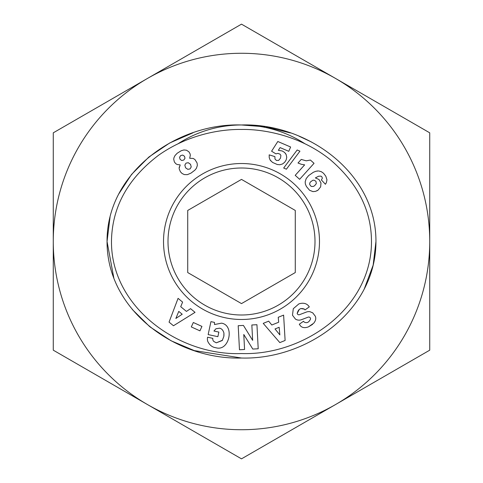 <?xml version="1.0" encoding="UTF-8"?>
<svg xmlns="http://www.w3.org/2000/svg" width="483" height="483" viewBox="0 0 483 483"><rect width="100%" height="100%" fill="white"/><g stroke="black" fill="none" stroke-linecap="round" stroke-linejoin="round"><path stroke-width="0.72" d="M241.5 353.544C304.731 355.711 373.625 306.729 371.427 238.705C370.594 208.753 356.804 182.351 330.064 159.511C298.301 134.135 260.802 129.058 241.5 129.456C223.037 129.154 189.771 133.344 158.756 155.115C130.495 176.488 114.894 202.238 111.965 232.371C104.908 302.763 176.168 356.152 241.5 353.544M241.5 358.024C306.542 359.871 376.04 311.016 375.949 241.5C376.227 172.353 306.307 122.845 241.5 124.976C176.85 122.779 106.61 172.473 107.051 241.5C106.803 310.756 176.476 359.956 241.5 358.024L194.299 350.604L171.133 340.793L150.122 326.973M214.512 324.534L221.54 323.157L214.512 324.534L214.5 322.403L210.932 321.636L208.155 334.592L217.869 336.675L218.859 332.081L213.951 331.024L215.937 328.772L219.602 328.174L215.937 328.772M222.428 340.267L216.281 342.827L222.265 340.521L223.84 336.434L223.925 333.077L223.955 335.564M313.678 323.248C315.677 320.784 316.238 318.478 315.357 316.335L315.357 316.335C316.238 318.478 315.677 320.784 313.678 323.248L308.432 326.87C304.996 328.132 302.364 327.824 300.529 325.953C302.364 327.824 304.996 328.132 308.432 326.87L312.555 324.389M298.892 303.879C303.233 302.545 306.542 303.318 308.818 306.192C306.542 303.318 303.233 302.545 298.892 303.879L293.302 308.691L292.469 315.212L295.463 319.1L292.469 315.212L293.302 308.691L298.892 303.879M216.251 347.845C229.292 351.346 234.877 325.313 221.54 323.157C234.877 325.313 229.292 351.346 216.251 347.845L214.778 347.525C211.777 346.866 209.435 344.814 207.75 341.372A8.169 8.169 0 0 1 207.527 337.508L207.593 337.206L212.852 338.36A3.315 3.315 0 0 0 213.764 341.421L216.281 342.827M319.48 241.5A77.98 77.98 0 0 1 241.5 319.48A77.98 77.98 0 0 1 163.52 241.5A77.98 77.98 0 0 1 241.5 163.52A77.98 77.98 0 0 1 319.48 241.5M315.001 241.5A73.501 73.501 0 0 1 241.5 315.001A73.501 73.501 0 0 1 167.999 241.5A73.501 73.501 0 0 1 241.5 167.999A73.501 73.501 0 0 1 315.001 241.5M179.308 166.846L179.145 168.271L180.189 164.932L177.116 164.48L175.8 163.701L174.369 161.962L173.711 159.149L174.001 157.603L175.027 155.538L177.183 153.256L181.222 150.726L183.932 149.959L186.468 150.213L188.889 151.795L190.036 153.733L190.314 155.236L189.686 158.279L193.182 158.442L194.939 159.541L197.094 163.006L197.348 165.452L196.382 168.332L194.909 170.143L190.978 173.131L187.344 174.659L184.307 174.58L182.097 173.506L180.364 171.713L179.187 168.839M185.575 167.794L187.815 169.328L190.061 168.923L191.214 166.949L190.537 164.323L188.279 162.711L186.009 163.139L184.838 165.12L185.575 167.794M184.47 156.257L182.719 155.073L180.702 155.556L179.561 157.283L180.074 159.336L181.759 160.513L183.818 160.006L185.001 158.243L184.47 156.257M310.412 160.054L314.041 163.32L299.629 179.32L295.204 175.341L304.646 164.854L301.38 164.311L297.999 163.012L301.229 159.42L306.234 160.821L310.412 160.054M286.401 169.195L283.672 168.024L297.172 149.984L299.937 151.173L286.401 169.195M318.84 171L321.322 171.694L323.525 173.246L325.808 176.204L326.967 179.839L326.375 182.659L325.397 184.258L321.382 179.948L322.336 178.312L322.01 177.001L320.972 176.126L318.599 176.217L315.369 177.901L318.997 179.507L320.99 182.972L320.652 186.849L318.14 190.048M316.794 190.888L317.995 190.151L315.52 191.377L312.918 191.606L309.549 190.248L306.433 186.535L305.353 184.035L305.178 181.801L306.192 178.595L308.631 175.589L313.376 172.262L315.93 171.254L318.273 170.97L317.12 171.018M310.334 182.031L309.724 183.286L309.736 184.657L311.215 186.438L313.219 186.474L314.56 185.78L316.329 183.606L315.924 181.294L313.998 180.165L312.749 180.31L310.334 182.031M270.069 159.879L269.218 157.579L269.188 154.862L274.912 156.631L274.984 159.004L276.421 160.459L278.667 160.398L280.49 158.17L280.895 155.448L280.116 154.204L277.87 153.359L275.908 153.854L271.597 151.209L277.803 141.495L290.621 147.001L288.768 151.324L280.086 147.593L278.365 150.316L282.259 150.986L284.65 152.495L286.171 154.632L285.513 153.485M286.226 154.777L286.745 157.416L286.135 160L284.644 162.3L282.477 163.997L279.862 164.739L277.302 164.522L272.515 162.415L270.075 159.909L270.86 160.984M275.02 328.959L279.85 334.894L279.156 327.287L275.02 328.959M268.675 321.159L271.808 325.005L278.691 322.221L278.238 317.289L283.618 315.109L285.115 340.461L279.82 342.604L263.217 323.369L268.675 321.159M178.77 311.396L175.854 318.466L182.212 314.234L178.77 311.396M182.61 302.098L180.714 306.687L186.444 311.408L190.562 308.661L195.041 312.356L173.463 325.753L169.056 322.113L178.064 298.355L182.61 302.098M199.944 330.843L191.31 326.937L193.321 322.505L201.948 326.411L199.944 330.843M256.944 324.709L258.206 348.774L252.778 349.064L243.782 334.484L244.573 349.493L239.471 349.764L238.204 325.699L243.426 325.421L252.651 340.37L251.842 324.981L256.944 324.709M300.529 325.953L299.291 324.244L303.511 321.255L304 321.944C306.729 323.501 308.909 322.523 310.533 319.003C308.909 322.523 306.729 323.501 304 321.944M310.533 319.003A1.769 1.769 0 0 0 308.148 317.15L301.404 319.716A6.623 6.623 0 0 1 296.109 319.462L295.463 319.1M308.872 306.264L309.301 306.874L304.996 309.929L304.453 309.162C300.661 307.617 298.246 309.06 297.196 313.497L299.327 309.319M300.806 308.54L304.453 309.162M297.196 313.497A1.769 1.769 0 0 0 299.526 314.675L306.409 312.054A6.623 6.623 0 0 1 310.152 311.77L312.73 312.851L315.308 316.22L312.73 312.851M223.925 333.077C223.17 330.287 221.733 328.657 219.602 328.174M214.778 347.525C211.777 346.866 209.435 344.814 207.75 341.372M113.843 278.075L107.051 241.5L110.046 217.03M118.691 194.063L131.563 174.417L148.891 157.023L169.762 142.95L192.88 132.861M241.5 124.976L265.276 126.812M266.393 126.993L290.374 132.946M298.989 136.164L311.426 141.978M375.949 241.5L373.16 265.125L364.182 289.178M149.652 326.599L132.318 309.5M295.282 272.551L241.5 303.602L187.718 272.551L187.718 210.449L241.5 179.398L295.282 210.449L295.282 272.551L241.5 303.602L187.718 272.551L187.718 210.449L241.5 179.398L295.282 210.449L295.282 272.551M178.287 143.614A116.524 116.524 0 0 1 304.713 143.608M53.269 132.825L241.5 24.15L429.731 132.825L429.731 350.175L335.613 404.512A188.231 188.231 0 0 1 53.269 241.5L53.269 132.825L147.387 78.487A188.231 188.231 0 0 1 429.731 241.5A188.231 188.231 0 0 1 335.613 404.512L241.5 458.85L53.269 350.175L53.269 328.585M241.5 458.85L53.269 350.175L53.269 241.5A188.231 188.231 0 0 1 147.387 78.487M241.5 24.15L335.613 78.487M429.731 132.825L429.731 241.5M429.731 328.585L429.731 350.175L411.033 360.97"/></g></svg>
